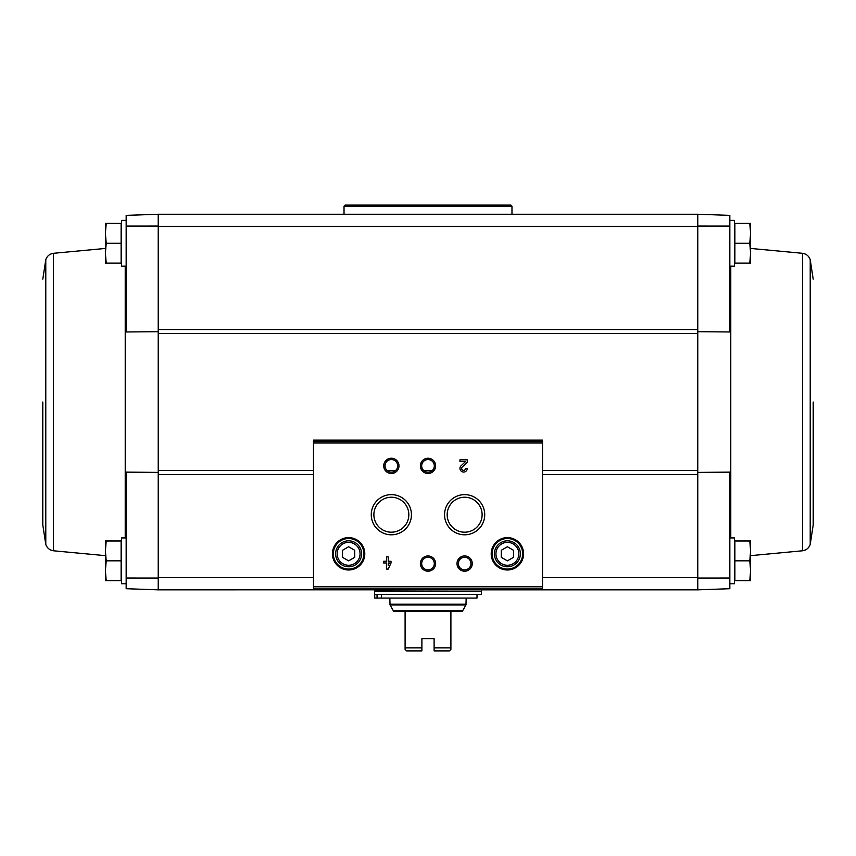 <?xml version="1.0" encoding="UTF-8"?>
<svg xmlns="http://www.w3.org/2000/svg" width="856" height="856" viewBox="0 0 856 856"><rect width="100%" height="100%" fill="white"/><g stroke="black" fill="none" stroke-linecap="round" stroke-linejoin="round"><path stroke-width="1.28" d="M126.164 578.025L126.164 588.714L158.221 589.838L158.221 578.046L126.164 578.025L126.164 472.127L158.221 472.394M697.779 331.7L729.836 331.968L729.836 215.37L697.779 214.257L697.779 333.573L158.221 333.573L158.221 226.038L126.164 226.059L126.164 331.968L158.221 331.7M313.489 577.618L158.221 577.618L158.221 333.573M697.779 333.573L697.779 589.838L542.511 589.838L542.511 440.091L313.489 440.091L313.489 589.816L158.221 589.838L158.221 578.046M697.779 578.046L729.836 578.025L729.836 472.127L697.779 472.394M697.779 226.038L729.836 226.059M749.781 540.981L734.876 540.981L734.876 580.678L749.781 580.678L750.605 570.749L749.781 560.83L750.605 550.9L749.781 540.981L750.605 540.981L750.605 580.678L749.781 580.678M749.781 223.416L734.876 223.416L734.876 263.113L749.781 263.113L750.605 253.183L749.781 243.264L750.605 233.335L749.781 223.416L750.605 223.416L750.605 263.113L749.781 263.113M158.221 226.038L158.221 214.257L158.221 226.466L697.779 226.466L697.779 214.257L158.221 214.257L126.164 215.37L126.164 226.059M729.836 578.025L729.836 588.714L697.779 589.838L697.779 577.618L542.511 577.618M391.021 561.258L388.217 561.258L388.217 556.86L386.505 556.86L386.505 561.258L383.691 561.258L383.691 562.97L386.505 562.97L386.505 569.069L388.217 569.069L391.021 562.97L391.021 561.258M467.29 468.403L465.578 468.403A1.958 1.958 0 0 1 462.85 470.19A1.958 1.958 0 0 1 462.272 466.98L467.29 462.208L467.29 459.843L459.961 459.843L459.961 461.555L465.493 461.555L461.095 465.75A3.659 3.659 0 0 0 462.176 471.763A3.659 3.659 0 0 0 467.29 468.403M332.428 553.8A16.178 16.178 0 0 0 356.706 567.817A16.178 16.178 0 0 0 356.706 539.794A16.178 16.178 0 0 0 332.428 553.8M491.205 553.8A16.178 16.178 0 0 0 515.483 567.817A16.178 16.178 0 0 0 515.483 539.794A16.178 16.178 0 0 0 491.205 553.8M457.008 563.58A7.629 7.629 0 0 0 468.457 570.182A7.629 7.629 0 0 0 468.457 556.967A7.629 7.629 0 0 0 457.008 563.58M420.371 563.58A7.629 7.629 0 0 0 431.82 570.182A7.629 7.629 0 0 0 431.82 556.967A7.629 7.629 0 0 0 420.371 563.58M444.553 514.724A20.084 20.084 0 0 0 474.684 532.111A20.084 20.084 0 0 0 474.684 497.325A20.084 20.084 0 0 0 444.553 514.724M371.269 514.724A20.084 20.084 0 0 0 401.4 532.111A20.084 20.084 0 0 0 401.4 497.325A20.084 20.084 0 0 0 371.269 514.724M420.371 465.867A7.629 7.629 0 0 0 431.82 472.469A7.629 7.629 0 0 0 431.82 459.255A7.629 7.629 0 0 0 420.371 465.867M383.723 465.867A7.629 7.629 0 0 0 395.172 472.469A7.629 7.629 0 0 0 395.172 459.255A7.629 7.629 0 0 0 383.723 465.867M542.511 589.816L313.489 589.816L542.511 589.838M385.05 465.867A6.313 6.313 0 0 0 394.509 471.324A6.313 6.313 0 0 0 394.509 460.4A6.313 6.313 0 0 0 385.05 465.867M421.687 465.867A6.313 6.313 0 0 0 431.156 471.324A6.313 6.313 0 0 0 431.156 460.4A6.313 6.313 0 0 0 421.687 465.867M373.879 514.724A17.473 17.473 0 0 0 400.094 529.853A17.473 17.473 0 0 0 400.094 499.583A17.473 17.473 0 0 0 373.879 514.724M447.164 514.724A17.473 17.473 0 0 0 473.379 529.853A17.473 17.473 0 0 0 473.379 499.583A17.473 17.473 0 0 0 447.164 514.724M421.687 563.58A6.313 6.313 0 0 0 431.156 569.037A6.313 6.313 0 0 0 431.156 558.112A6.313 6.313 0 0 0 421.687 563.58M458.335 563.58A6.313 6.313 0 0 0 467.793 569.037A6.313 6.313 0 0 0 467.793 558.112A6.313 6.313 0 0 0 458.335 563.58M513.493 557.331L513.493 550.28L507.394 546.749L501.284 550.28L501.284 557.331L507.394 560.851L513.493 557.331M494.415 553.8A12.979 12.979 0 0 0 513.878 565.046A12.979 12.979 0 0 0 513.878 542.565A12.979 12.979 0 0 0 494.415 553.8M492.125 553.8A15.269 15.269 0 0 0 515.023 567.025A15.269 15.269 0 0 0 515.023 540.585A15.269 15.269 0 0 0 492.125 553.8M354.716 557.331L354.716 550.28L348.606 546.749L342.507 550.28L342.507 557.331L348.606 560.851L354.716 557.331M335.627 553.8A12.979 12.979 0 0 0 355.101 565.046A12.979 12.979 0 0 0 355.101 542.565A12.979 12.979 0 0 0 335.627 553.8M333.337 553.8A15.269 15.269 0 0 0 356.246 567.025A15.269 15.269 0 0 0 356.246 540.585A15.269 15.269 0 0 0 333.337 553.8M388.217 565.356L389.309 562.97L388.217 562.97L388.217 565.356M729.836 583.728L734.416 583.728L734.416 537.921L729.836 537.921M729.836 266.163L734.416 266.163L734.416 220.367L729.836 220.367M734.876 243.264L749.781 243.264M734.876 560.83L749.781 560.83M813.2 402.042L813.2 524.953L813.2 402.042M106.219 223.416L121.124 223.416L121.124 263.113L106.219 263.113L105.395 253.183L106.219 243.264L105.395 233.335L106.219 223.416L105.395 223.416L105.395 263.113L106.219 263.113M126.164 220.367L121.584 220.367L121.584 266.163L126.164 266.163M106.219 540.981L121.124 540.981L121.124 580.678L106.219 580.678L105.395 570.749L106.219 560.83L105.395 550.9L106.219 540.981L105.395 540.981L105.395 580.678L106.219 580.678M126.164 537.921L121.584 537.921L121.584 583.728L126.164 583.728M121.124 560.83L106.219 560.83M121.124 243.264L106.219 243.264M42.8 402.042L42.8 524.953L42.8 402.042M450.898 611.205L450.898 647.853L434.11 647.853L434.11 650.902L434.11 638.694L421.89 638.694L421.89 650.902L421.89 647.853L405.102 647.853L405.102 611.205L462.411 611.205L465.964 604.957L466.167 598.077M434.11 650.902L449.379 650.902L450.898 649.383L450.898 647.853M421.89 650.902L406.621 650.902L405.102 649.383L405.102 647.853M389.833 598.077L390.036 604.957L393.589 611.205L405.102 611.205M374.564 594.417L481.436 594.417L481.436 591.368L374.564 591.368L374.564 594.417M374.864 591.368L374.564 589.838M477.006 594.417L477.006 598.077L374.746 598.077L374.746 594.417M381.434 598.077L381.434 594.417M377.047 598.077L377.047 594.417M344.026 206.178L511.974 206.178L510.893 205.098L345.107 205.098L344.026 206.178L344.026 214.257M511.974 206.178L511.974 214.257M697.779 474.545L542.511 474.545M313.489 474.545L158.221 474.545M697.779 329.549L158.221 329.549M542.511 441.461L313.489 441.461M542.511 586.638L313.489 586.638M542.511 442.991L313.489 442.991M542.511 588.168L313.489 588.168M495.945 553.8A11.449 11.449 0 0 0 513.119 563.719A11.449 11.449 0 0 0 513.119 543.892A11.449 11.449 0 0 0 495.945 553.8M337.157 553.8A11.449 11.449 0 0 0 354.33 563.719A11.449 11.449 0 0 0 354.33 543.892A11.449 11.449 0 0 0 337.157 553.8M697.779 470.522L542.511 470.522M432.259 470.522L423.741 470.522M395.622 470.522L387.094 470.522M313.489 470.522L158.221 470.522M730.778 266.163L730.778 537.921M750.605 248.433L802.628 253.312L802.628 550.772C806.395 550.14 808.92 548.022 810.215 544.437L813.2 524.953M802.628 253.312C806.395 253.954 808.92 256.062 810.215 259.657L810.215 544.437M125.222 537.921L125.222 266.163M105.395 555.662L53.372 550.772L53.372 253.312C49.605 253.954 47.08 256.062 45.785 259.657L42.8 279.142M53.372 550.772C49.605 550.14 47.08 548.022 45.785 544.437L45.785 259.657M393.439 610.852L462.561 610.852M389.833 604.186L466.167 604.186M390.036 604.957L465.964 604.957M374.564 591.057L481.136 591.368M542.511 440.091L313.489 440.091M750.605 555.662L802.628 550.772M810.215 259.657L813.2 279.142M105.395 248.433L53.372 253.312M45.785 544.437L42.8 524.953M481.436 591.057L481.436 589.838"/></g></svg>
